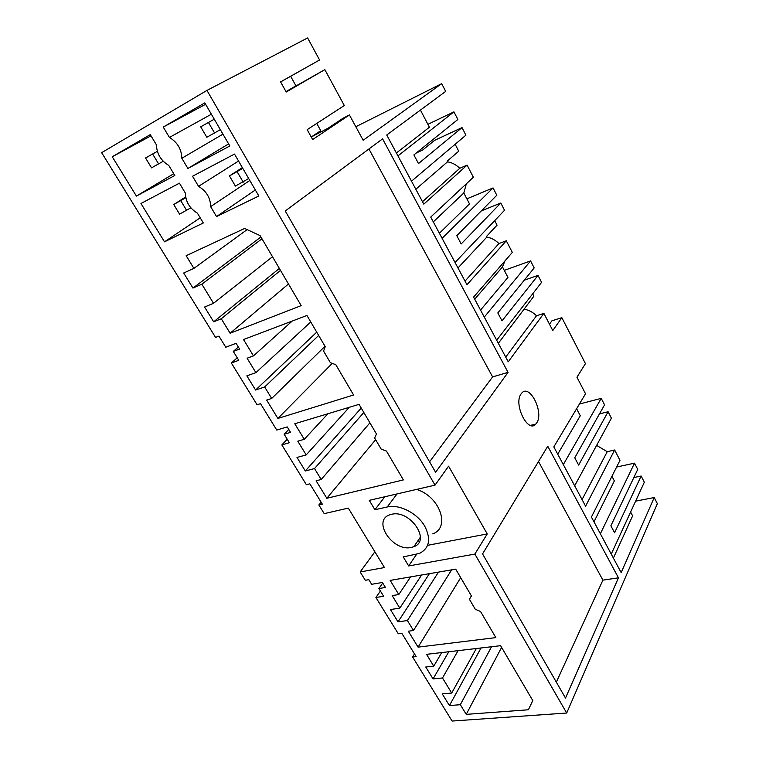 <?xml version="1.0" encoding="UTF-8"?>
<svg xmlns="http://www.w3.org/2000/svg" width="759" height="759" viewBox="0 0 759 759"><rect width="100%" height="100%" fill="white"/><g stroke="black" fill="none" stroke-linecap="round" stroke-linejoin="round"><path stroke-width="1.14" d="M414.499 653.916L412.611 657L452.098 721.05L566.698 713.033L657.351 503.663L654.211 497.543L621.175 572.628L591.413 517.05L619.989 460.305L614.657 450.002L607.238 451.69L596.612 445.4M593.984 521.85L614.363 480.921L611.944 476.291M600.369 533.767L634.524 463.151L616.612 467.032M611.251 554.079L644.325 482.221L641.146 476.026L633.85 477.544M634.524 463.151L637.731 469.394L610.881 525.807L614.591 532.78L641.146 476.026M613.386 558.074L632.626 515.864L630.615 512.012M654.211 497.543L635.615 501.149M412.611 657L416.15 656.592L401.815 633.3L398.285 633.765L375.914 597.494L383.618 596.251L378.883 588.548L385.43 587.457L382.384 582.476L371.673 584.307L368.817 579.677L365.307 580.284L360.174 571.963L374.87 551.784M380.401 591.014L375.914 597.494M360.174 571.963L384.462 567.552L348.315 508.113L324.207 513.634L318.856 504.953L321.152 502.211M318.856 504.953L322.338 504.137L309.833 483.825L306.37 484.697L281.836 444.907L289.359 442.734L284.16 434.262L290.564 432.374L287.215 426.9L276.741 430.049L260.498 403.655L257.083 404.765L231.343 363.011L238.762 360.307L233.298 351.417L239.607 349.064L236.087 343.315L225.774 347.224L218.934 336.104L215.556 337.423L101.649 152.663L206.97 90.406L435.03 485.143L369.272 500.342L374.908 509.735L387.204 506.984L397.033 493.929M287.215 439.233L281.836 444.907M237.225 357.812L231.343 363.011M563.32 464.612L601.213 398.361L604.553 404.851L574.762 457.8L578.633 465.077L608.101 411.739L599.449 413.911M608.101 411.739L611.403 418.181L574.667 485.788M449.432 705.566L460.324 704.694L466.235 714.361L528.387 709.779L532.79 700.595L500.589 645.681L426.53 654.334L433.759 666.155L425.752 667.019L433.057 678.916L442.497 677.977L451.7 693.043L442.25 693.878L449.432 705.566L481.054 647.958M451.7 693.043L476.348 648.509M442.497 677.977L458.094 650.643M433.057 678.916L448.816 651.725M433.759 666.155L441.729 652.55M528.387 709.779L532.752 700.529M460.324 704.694L491.557 646.734M466.235 714.361L501.604 647.418M387.204 506.984C399.225 503.938 417.393 513.16 424.746 526.196C431.216 539.051 429.48 548.121 419.518 553.415L403.219 556.888L408.665 565.958L474.859 554.079L566.698 713.033M174.807 175.49L168.764 165.415C160.927 160.69 156.819 153.84 156.42 144.855L150.273 134.618L112.247 156.752L136.411 196.088L174.807 175.49M271.675 398.456L264.654 386.976L255.584 390.031L246.855 375.828L255.906 372.65L247.083 358.21L253.478 355.886L243.525 339.539L306.949 315.469L325.25 346.683L323.562 351.075L330.412 362.736L335.791 364.662L353.59 395.003L277.898 418.437L266.656 400.088L271.675 398.456L325.013 346.284M193.896 268.382L183.687 273.012L192.947 288.078L201.847 284.198L213.516 303.296L204.588 307.025L213.668 321.816L221.277 318.752L230.129 333.229L301.171 305.63L260.128 235.632L244.616 228.459L186.154 255.698L193.896 268.382L247.111 229.616M413.494 630.511L408.304 631.203L418.076 647.142L495.855 637.617L480.523 611.469L475.305 609.297L469.404 599.259L471.453 595.995L455.704 569.155L390.173 580.398L398.788 594.544L392.166 595.606L399.813 608.13L390.439 609.543L398.02 621.877L407.403 620.549L413.494 630.511L451.652 569.848M321.199 479.498L314.52 468.559L305.317 470.988L296.997 457.449L306.181 454.916L297.775 441.169L304.264 439.3L294.786 423.74L359.064 404.357L376.455 433.996L374.633 437.981L381.141 449.062L386.464 451.083L403.38 479.916L326.835 498.274L316.114 480.798L321.199 479.498L369.908 422.839M391.578 514.317L390.05 514.744C371.625 520.228 392.517 551.973 411.312 547.429L413.845 546.689C431.425 540.778 410.012 509.317 391.578 514.317M164.504 241.827L203.308 222.975L197.425 213.165C189.655 208.45 185.651 201.771 185.405 193.147L179.428 183.175L140.956 203.488L164.504 241.827L200.215 217.814M234.503 154.077L258.828 195.993L216.533 216.552L210.623 206.619C210.499 197.928 206.476 191.173 198.545 186.344L192.53 176.249L234.503 154.077M163.242 127.066L204.797 102.882L229.806 145.975L187.9 168.46L181.828 158.261C181.553 149.21 177.426 142.275 169.428 137.436L163.242 127.066L205.613 104.296M538.51 461.5L602.893 580.151L556.338 682.151M618.462 577.817L565.502 698.071L482.553 553.918L547.761 446.235L618.462 577.817L602.893 580.151M435.03 485.143L448.588 466.168L487.24 533.928L427.592 545.332M474.859 554.079L487.24 533.928M614.657 450.002L585.597 506.196L553.823 446.88L585.531 393.779L576.954 377.223L585.445 363.608L561.85 317.66L552.78 330.554L543.89 313.372L508.245 361.806L473.588 297.101L512.316 252.415L506.291 240.783L466.965 284.739L430.723 217.074L473.369 177.236L467.089 165.101L423.797 204.143L386.748 134.988L445.685 91.393L441.7 83.642L355.819 126.734M311.256 136.99L327.907 128.309L342.983 118.262L349.425 114.96L363.172 140.273L441.7 83.642M349.425 114.96L312.67 139.533L307.167 129.656L344.311 105.529L324.824 69.638L286.219 92.019L280.583 81.887L319.577 59.989L280.612 81.934M206.97 90.406L307.613 37.95L319.577 59.989M521.091 393.902C513.207 404.035 527.96 433.854 535.873 424.015L536.689 422.953C544.279 412.403 529.516 383.115 521.604 393.247L521.091 393.902M508.056 372.365L382.583 138.859L285.242 210.974L435.59 472.288L508.056 372.365L492.6 376.9L429.566 461.814M378.883 588.548L382.716 583.026M399.813 608.13L421.624 574.999M398.788 594.544L410.6 576.887M469.404 599.259L471.386 595.891M418.076 647.142L460.704 577.675M407.403 620.549L438.503 572.106M484.299 317.091L530.56 260.906L534.175 267.936L497.819 312.936L502.031 320.848L538.008 275.394L524.27 280.194M538.008 275.394L541.584 282.357L496.671 340.193M532.666 293.847L533.881 296.181L498.34 343.305M549.488 324.178L551.878 320.829L561.85 317.66M557.732 454.176L580.284 415.752L576.603 408.721M607.238 451.69L582.058 499.602M601.213 398.361L579.402 404.044M398.02 621.877L429.404 573.662M368.931 148.973L492.6 376.9M422.488 201.704L459.755 168.318C456.197 164.75 452.117 162.587 447.516 161.838L447.165 161.174L458.73 151.193L455.144 144.267M447.516 161.838L415.828 189.257M459.755 168.318L467.089 165.101M439.395 233.26L469.498 203.877L463.806 193.004L466.339 183.801M230.129 333.229L288.477 283.98M221.277 318.752L280.507 270.384M213.668 321.816L279.359 268.43M213.516 303.296L272.5 256.732M201.847 284.198L261.978 238.8M192.947 288.078L260.925 236.998M416.264 153.005L422.611 150.073L434.603 140.358L462.032 127.588L418.484 163.565L413.892 154.921L457.867 119.486L453.939 111.858L397.953 155.899M396.388 152.986L429.414 127.227L420.439 110.064M427.896 124.324L453.939 111.858M462.032 127.588L465.912 135.159L411.492 181.183M284.16 434.262L288.781 429.452M306.181 454.916L349.292 407.298M304.264 439.3L327.935 413.74M326.835 498.274L375.648 439.708M314.52 468.559L363.836 412.488M543.89 313.372L536.499 315.772C533.103 312.376 529.127 310.203 524.592 309.245M442.108 238.326L493.046 187.928L496.803 195.243L456.785 235.679L461.178 243.952L500.798 203.014L481.301 210.907M500.798 203.014L504.526 210.271L455.039 262.472M494.716 220.622L497.069 225.157L486.519 236.428L486.851 237.074L457.981 267.965M506.291 240.783L498.929 243.573C495.447 240.091 491.424 237.928 486.851 237.074M480.542 310.08L507.942 277.396L502.477 266.959L504.944 260.916M536.499 315.772L505.731 357.091M530.56 260.906L504.27 270.375M502.477 266.959L474.707 299.188M305.317 470.988L361.237 408.048M233.298 351.417L238.354 347.015M255.906 372.65L310.754 321.968M253.478 355.886L292.187 321.076M277.898 418.437L332.224 363.39M264.654 386.976L318.666 335.459M498.929 243.573L465.03 281.115M493.046 187.928L466.861 198.839M463.806 193.004L433.294 221.884M255.584 390.031L316.731 332.157M374.908 509.735L384.841 496.747M432.753 533.862C450.694 527.486 439.822 496.424 416.558 489.413M419.224 541.822L418.285 540.228M408.665 565.958L416.53 554.383M285.991 91.611L324.824 69.638M136.411 196.088L173.745 173.716M112.247 156.752L151.003 135.823M181.828 158.261L222.937 134.153M187.9 168.46L228.601 143.916M211.372 114.22L169.428 137.436M216.533 216.552L255.337 189.987M210.623 206.619L249.815 180.471M238.544 161.041L198.545 186.344M242.795 168.356L229.446 175.936L242.358 167.616M229.446 175.936L235.385 186.088L248.686 178.517M312.347 136.269L320.744 130.69L316.74 123.442M237.254 171.932L243.212 182.151M185.794 197.72L173.735 204.522L179.56 214.142L190.86 207.843M173.735 204.522L185.651 196.951M186.714 210.547L180.87 200.86M214.56 132.967L206.809 137.256L200.708 126.838L208.45 122.465L214.56 132.967L220.319 129.628M214.266 119.201L208.45 122.465M287.139 90.947L295.944 85.843L290.659 76.289L281.769 81.289M157.341 151.335L145.557 157.976L151.534 167.853L163.232 161.259M158.612 163.935L152.616 153.992M420.344 537.249L413.845 546.689M535.873 424.015L530.503 425.382"/></g></svg>
